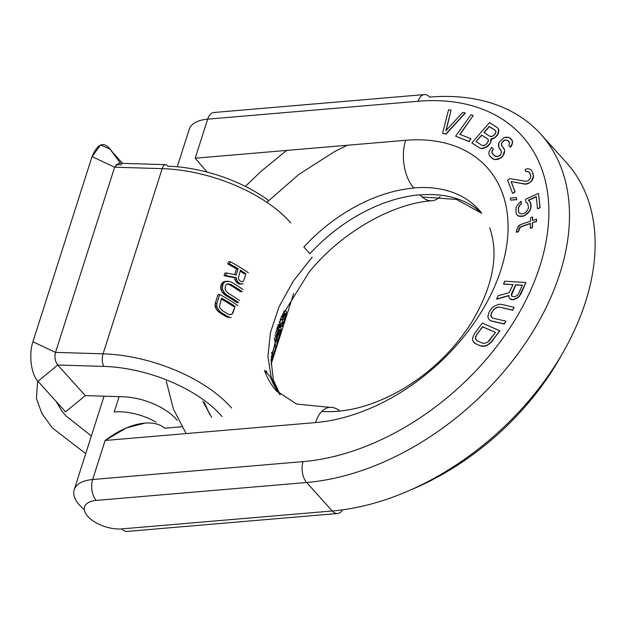 <?xml version="1.0" encoding="UTF-8"?>
<svg xmlns="http://www.w3.org/2000/svg" width="626" height="626" viewBox="0 0 626 626"><rect width="100%" height="100%" fill="white"/><g stroke="black" fill="none" stroke-linecap="round" stroke-linejoin="round"><path stroke-width="0.94" d="M121.616 164.802L115.974 164.63M167.729 166.203A99.62 49.094 17.7 0 1 268.64 200.547A99.62 49.094 17.7 0 0 167.729 166.203A9.054 3.959 91.7 0 0 165.608 164.654A9.054 3.959 91.7 0 0 162.173 168.644L114.628 167.205L118.768 163.237L114.628 167.205L55.526 352.391L103.079 353.831A108.681 53.554 17.7 0 1 231.659 408.089A108.681 53.554 17.7 0 0 103.079 353.831L162.173 168.644L103.079 353.831A9.054 3.959 -88.3 0 0 103.838 366.398A9.054 3.959 -88.3 0 1 103.079 353.831L55.526 352.391C54.345 357.258 55.08 361.46 57.725 365.005L103.838 366.398A99.62 49.094 -162.3 0 1 222.066 416.548A99.62 49.094 -162.3 0 0 103.838 366.398L57.725 365.005C55.08 361.46 54.345 357.258 55.526 352.391L32.928 341.78L92.03 156.594C98.032 142.72 104.519 140.873 111.467 151.062L120.505 163.292L110.286 149.191L100.614 144.942L92.03 156.594L114.628 167.205L55.526 352.391L32.928 341.78L92.03 156.594L114.628 167.205L162.173 168.644A108.681 53.554 -162.3 0 1 290.761 222.903A108.681 53.554 -162.3 0 0 162.173 168.644A9.054 3.959 91.7 0 1 165.608 164.654A9.054 3.959 91.7 0 1 167.729 166.203M85.293 395.616L57.725 365.005L37.998 381.289L57.725 365.005L85.293 395.616L122.79 396.759A45.283 22.317 17.7 0 1 177.205 420.367A45.283 22.317 17.7 0 0 122.79 396.759L85.293 395.616L65.558 411.908L37.998 381.289C31.582 375.201 28.358 355.271 32.928 341.78C28.358 355.271 31.582 375.201 37.998 381.289L65.558 411.908L85.293 395.616M112.218 151.891L122.539 163.355L112.218 151.891M236.495 268.906A108.681 53.554 -162.3 0 0 227.778 264.008L229.499 263.867L230.196 261.676L229.499 263.867A110.489 54.446 -162.3 0 1 238.138 268.773L236.159 274.97L226.589 272.991L225.775 275.542L236.229 277.639L225.775 275.542L224.053 275.69L225.775 275.542L226.589 272.991L224.867 273.132L224.053 275.69L234.601 277.772L224.053 275.69L224.867 273.132L226.589 272.991L236.159 274.97L238.138 268.773A110.489 54.446 -162.3 0 0 229.499 263.867L227.778 264.008L228.474 261.825L230.196 261.676A110.489 54.446 -162.3 0 1 248.326 272.756A110.489 54.446 -162.3 0 0 230.196 261.676L228.474 261.825L227.778 264.008A108.681 53.554 -162.3 0 1 236.495 268.906L234.664 274.65L236.495 268.906L238.138 268.773L236.495 268.906M239.758 284.118L238.561 283.766A108.681 53.554 -162.3 0 0 237.09 282.819L234.906 279.705L234.601 277.772L236.229 277.639L236.534 279.564L236.229 277.639L234.601 277.772L234.906 279.705L236.534 279.564L237.692 281.606L236.534 279.564L234.906 279.705L236.08 281.747L237.692 281.606L238.694 282.686L237.692 281.606L236.08 281.747L237.09 282.819L238.694 282.686A110.489 54.446 -162.3 0 1 240.149 283.633A110.489 54.446 -162.3 0 0 238.694 282.686L237.09 282.819A108.681 53.554 -162.3 0 1 238.561 283.766L243.099 283.844L239.758 284.118M225.657 295.472L222.293 292.279L220.642 287.96L220.79 285.91L222.512 285.761L222.973 284.298L222.363 287.819L222.512 285.761L220.79 285.91L221.26 284.447L222.973 284.298L223.991 282.709L222.973 284.298L221.26 284.447L220.642 287.96L222.363 287.819L222.754 289.744L222.363 287.819L220.642 287.96L221.048 289.885L222.754 289.744L223.983 292.131L222.754 289.744L221.048 289.885L222.293 292.279L223.983 292.131L225.407 293.797L223.983 292.131L222.293 292.279L223.732 293.938L225.407 293.797L227.308 295.331L225.407 293.797L223.732 293.938L225.657 295.472L227.308 295.331A110.489 54.446 -162.3 0 1 238.772 302.679A110.489 54.446 -162.3 0 0 227.308 295.331L225.657 295.472A108.681 53.554 -162.3 0 1 237.207 302.812A108.681 53.554 -162.3 0 0 225.657 295.472M222.277 282.858L221.26 284.447L222.277 282.858L223.991 282.709L225.313 281.716L223.991 282.709L222.277 282.858L223.607 281.856L227.473 281.184L223.607 281.856L222.277 282.858M225.783 281.324L223.607 281.856L229.366 281.387L225.783 281.324M240.697 291.865A108.681 53.554 -162.3 0 0 229.147 284.525L227.395 283.954L229.077 283.813L226.424 284.47L225.54 285.699L225.031 288.844L225.54 285.699L226.424 284.47L227.606 283.836L230.806 284.384L227.402 283.954L229.147 284.525L230.806 284.384A110.489 54.446 -162.3 0 1 242.27 291.732A110.489 54.446 -162.3 0 0 230.806 284.384L229.147 284.525A108.681 53.554 -162.3 0 1 240.697 291.865M227.841 317.343L225.884 316.521A108.681 53.554 -162.3 0 0 220.062 312.992L216.698 309.792L215.054 305.48L215.203 303.422L216.917 303.281L219.718 294.517L216.917 303.281L216.768 305.332L216.917 303.281L215.203 303.422L217.997 294.666L219.718 294.517A110.489 54.446 -162.3 0 1 237.841 305.605A110.489 54.446 -162.3 0 0 219.718 294.517L217.997 294.666L215.203 303.422L215.054 305.48L216.768 305.332L217.167 307.256L216.768 305.332L215.054 305.48L215.454 307.405L217.167 307.256L218.388 309.651L217.167 307.256L215.454 307.405L216.698 309.792L218.388 309.651L219.812 311.31L218.388 309.651L216.698 309.792L218.138 311.458L219.812 311.31L221.721 312.851L219.812 311.31L218.138 311.458L220.062 312.992L221.721 312.851A110.489 54.446 -162.3 0 1 227.488 316.388A110.489 54.446 -162.3 0 0 221.721 312.851L220.062 312.992A108.681 53.554 -162.3 0 1 225.884 316.521L227.488 316.388L229.437 317.21L227.488 316.388L225.884 316.521L227.841 317.343L231.096 317.429L227.841 317.343M274.321 346.671L271.966 354.034L274.321 346.671L276.011 346.53L272.521 357.477A110.489 54.446 -162.3 0 0 271.574 352.368A110.489 54.446 -162.3 0 1 272.521 357.477L276.011 346.53A110.489 54.446 -162.3 0 1 276.144 348.126L271.95 361.265A110.489 54.446 -162.3 0 0 271.246 356.1A110.489 54.446 -162.3 0 1 271.95 361.265L271.035 361.343L271.95 361.265L276.144 348.126A110.489 54.446 -162.3 0 0 276.011 346.53L274.321 346.671M275.354 345.356A108.681 53.554 -162.3 0 0 274.196 337.923A108.681 53.554 -162.3 0 1 275.354 345.356L277.075 345.208A110.489 54.446 -162.3 0 0 274.947 335.066A110.489 54.446 -162.3 0 1 277.075 345.208L280.44 334.362L281.082 328.775A110.489 54.446 -162.3 0 0 280.863 327.453L280.002 327.069L279.705 327.531L279.814 323.243A110.489 54.446 -162.3 0 0 279.478 322.202L279.086 321.78L279.478 322.202A110.489 54.446 -162.3 0 1 279.814 323.243L279.705 327.531L280.002 327.069L280.863 327.453A110.489 54.446 -162.3 0 1 281.082 328.775L280.44 334.362L277.075 345.208L275.354 345.356M281.004 326.404L280.268 325.473L281.935 325.324L282.631 323.141L282.209 326.021L281.935 325.324L280.268 325.473L280.964 323.282L282.631 323.141L282.866 323.572L280.964 323.282L280.268 325.473L280.526 326.169L282.702 326.263L281.004 326.404L282.702 326.263L283.351 325.238L282.702 326.263L281.004 326.404M282.123 322.226L281.63 323.415L282.123 322.226L283.813 322.077L283.32 323.274L282.733 323.321L283.32 323.274L284.752 319.158L285.589 314.283A110.489 54.446 -162.3 0 0 285.456 313.485L284.611 313.986L282.263 319.503L281.52 319.917L281.097 319.229A110.489 54.446 -162.3 0 0 280.777 318.251A110.489 54.446 -162.3 0 1 281.097 319.229L280.346 319.291L281.097 319.229L281.52 319.917L280.049 320.042L282.263 319.503L284.611 313.986L285.456 313.485A110.489 54.446 -162.3 0 1 285.589 314.283L284.439 314.377L285.589 314.283L285.472 315.809L283.844 315.942L285.472 315.809L285.182 317.429L283.492 317.578L283.789 315.95L283.492 317.578L285.182 317.429L283.813 322.077L282.123 322.226L283.492 317.578L283.054 319.299L284.752 319.158L283.054 319.299L282.123 322.226M244.32 273.883A108.681 53.554 -162.3 0 0 240.134 271.144A108.681 53.554 -162.3 0 1 244.32 273.883M233.482 306.49A108.681 53.554 -162.3 0 0 221.291 299.025A108.681 53.554 -162.3 0 1 233.482 306.49L235.063 306.357A110.489 54.446 -162.3 0 0 221.581 298.101L219.436 306.364L221.581 298.101A110.489 54.446 -162.3 0 1 235.063 306.357L232.144 314.15L229.773 314.784L228.193 314.197A110.489 54.446 -162.3 0 0 222.418 310.66L219.922 307.929L219.436 306.364L219.922 307.929L222.418 310.66A110.489 54.446 -162.3 0 1 228.193 314.197L229.773 314.784L232.144 314.15L230.564 314.283L232.144 314.15L232.966 312.93L235.063 306.357L233.482 306.49M277.177 329.073L275.816 333.353L277.545 326.459L277.459 327.719L279.071 327.578L279.032 325.176A110.489 54.446 -162.3 0 0 278.867 324.651L278.061 324.44L278.867 324.651A110.489 54.446 -162.3 0 1 279.032 325.176L278.061 325.254L279.032 325.176L279.157 326.326L277.631 326.451L279.157 326.326L279.071 327.578L276.582 335.872A110.489 54.446 -162.3 0 0 275.604 332.758A110.489 54.446 -162.3 0 1 276.582 335.872L279.071 327.578L277.459 327.719L277.177 329.073L278.797 328.932L277.177 329.073M278.163 334.628L277.091 337.977L278.664 332.007L278.484 333.267L280.174 333.126L280.346 330.7A110.489 54.446 -162.3 0 0 280.213 329.91L279.939 329.479L279.188 330.512L276.982 337.445A110.489 54.446 -162.3 0 1 277.647 341.42A110.489 54.446 -162.3 0 0 276.982 337.445L279.188 330.512L279.939 329.479L280.213 329.91L279.454 329.972L280.213 329.91A110.489 54.446 -162.3 0 1 280.346 330.7L279.094 330.81L280.346 330.7L280.346 331.866L278.719 331.999L280.346 331.866L277.647 341.42L280.174 333.126L278.484 333.267L278.163 334.628L279.853 334.487L278.163 334.628M245.893 273.75A110.489 54.446 -162.3 0 0 240.439 270.189L238.256 278.453L240.439 270.189A110.489 54.446 -162.3 0 1 245.893 273.75L243.686 280.683L242.982 281.543L240.853 281.442A110.489 54.446 -162.3 0 0 239.758 280.73L238.256 278.453L239.758 280.73A110.489 54.446 -162.3 0 1 240.853 281.442L242.982 281.543L241.589 281.661L242.982 281.543L243.686 280.683L245.893 273.75M239.476 300.496A110.489 54.446 -162.3 0 0 228.013 293.14L225.509 290.409L225.031 288.844L225.509 290.409L228.013 293.14A110.489 54.446 -162.3 0 1 239.476 300.496M242.966 289.541A110.489 54.446 -162.3 0 0 231.503 282.193L229.366 281.387L231.503 282.193A110.489 54.446 -162.3 0 1 242.966 289.541M283.946 323.681L285.871 316.67L286.325 312.358A110.489 54.446 -162.3 0 0 286.105 311.028L284.94 311.114L282.569 316.631L282.068 317.202L281.716 316.779A110.489 54.446 -162.3 0 0 281.583 316.373A110.489 54.446 -162.3 0 1 281.716 316.779L282.068 317.202L282.569 316.631L281.692 316.701L282.569 316.631L282.991 315.794L281.786 315.903L282.991 315.794L283.688 313.61L282.772 313.689L283.688 313.61L284.345 312.045L283.5 312.116L284.345 312.045L284.94 311.114L283.938 311.2L285.652 310.707L284.11 310.84L286.105 311.028A110.489 54.446 -162.3 0 1 286.325 312.358L285.871 316.67L283.946 323.681M104.057 396.188L74.197 489.743A40.753 20.087 17.7 0 0 84.33 509.595A40.753 20.087 17.7 0 1 74.197 489.743A40.753 20.087 17.7 0 1 92.664 479.516L303.086 461.612A217.355 144.59 -42 0 0 539.886 266.175A217.355 144.59 -42 0 0 418.09 101.255L207.668 119.159L195.21 158.198L405.632 140.294A170.264 113.267 138 0 1 501.035 269.485A170.264 113.267 138 0 1 315.543 422.573L105.121 440.477L92.664 479.516L303.086 461.612A217.355 144.59 -42 0 0 539.886 266.175A217.355 144.59 -42 0 0 418.09 101.255A15.094 8.467 -94.9 0 1 424.35 94.589A15.094 8.467 -94.9 0 1 429.624 97.116A15.094 8.467 -94.9 0 0 424.35 94.589L214.045 112.484M424.35 94.589A15.094 8.467 -94.9 0 0 418.09 101.255L207.668 119.159A15.094 8.467 -94.9 0 1 213.928 112.492A15.094 8.467 -94.9 0 0 207.668 119.159L195.21 158.198L405.632 140.294A34.414 19.304 85.1 0 0 413.723 187.917L412.886 187.988L413.723 187.917A135.85 90.371 138 0 1 478.741 209.632A135.85 90.371 138 0 1 481.151 212.48A135.85 90.371 138 0 0 478.741 209.632A135.85 90.371 138 0 0 413.723 187.917L412.886 187.988L413.723 187.917A34.414 19.304 85.1 0 1 405.632 140.294A170.264 113.267 138 0 1 501.035 269.485A170.264 113.267 138 0 1 315.543 422.573A34.414 19.304 -94.9 0 1 329.816 407.377A34.414 19.304 -94.9 0 1 339.761 411.102A34.414 19.304 -94.9 0 0 329.824 407.377L329.785 407.385M446.033 134.097L465.141 112.946L462.653 112.469L445.837 130.764L451.072 110.207L448.592 109.722L442.574 133.283L445.884 133.933L465.141 112.946L462.653 112.469L445.837 130.764L451.072 110.207L448.592 109.722L442.574 133.283L445.884 133.933L465.29 113.118L446.033 134.097L442.574 133.283L446.033 134.097M446.111 130.474L451.072 110.207L446.111 130.474M460.032 134.426L473.225 115.599L470.995 114.722L455.634 136.202L468.999 141.476L470.963 138.737L459.82 134.34L473.225 115.599L470.995 114.722L455.634 136.202L468.999 141.476L470.963 138.737L459.82 134.34L473.225 115.599L460.032 134.426M469.156 141.648L470.963 138.737L469.156 141.648L455.634 136.202L469.156 141.648M491.293 139.974L491.027 139.129L494.524 138.01L497.482 135.193L498.828 131.343L498.664 129.214L497.271 127.579L489.516 122.602L471.816 142.892L479.579 147.869L481.566 148.479L483.992 148.01L487.92 145.819L489.798 143.659L490.612 142.157L490.878 138.964L494.376 137.845L495.831 136.758L498.139 133.526L498.515 129.05L497.271 127.579L489.516 122.602L471.816 142.892L479.579 147.869L481.566 148.479L486.465 146.907L489.798 143.659L490.612 142.157L490.878 138.964L494.376 137.845L497.334 135.028L498.679 131.178L498.515 129.05L497.271 127.579L498.664 129.214L498.288 133.69L494.524 138.01L492.052 139.113L490.878 138.964L491.293 139.974L490.761 142.329L491.293 139.974M489.955 143.831L488.069 145.991L489.955 143.831M486.613 147.079L488.069 145.991L483.992 148.01L486.613 147.079M481.715 148.644L484.141 148.182L481.715 148.644L479.579 147.869L481.715 148.644M471.973 143.057L479.727 148.041L471.973 143.057M507.796 140.584L509.634 143.197L508.766 145.584L510.37 147.173L512.232 143.331L512.42 141.077L511.505 139.355L508.672 137.368L504.008 137.634L498.977 142.407L498.374 145.052L499.258 148.37L501.52 151.414L500.761 154.732L497.709 156.586L494.579 155.921L491.778 152.345L493.225 148.902L491.613 147.306L488.914 151.946L488.992 154.465L489.915 156.187L493.82 159.231L495.729 159.497L500.69 157.909L502.788 155.921L504.533 151.148L504.306 149.293L501.77 145.983L501.426 143.197L504.775 140.021L507.647 140.42L509.634 143.197L508.766 145.584L510.37 147.173L512.232 143.331L512.42 141.077L510.159 138.033L506.763 137.102L504.008 137.634L498.977 142.407L498.609 146.914L501.52 151.414L500.761 154.732L499.501 155.921L496.066 156.586L492.435 153.8L491.778 152.345L493.225 148.902L491.613 147.306L488.914 151.946L488.992 154.465L489.915 156.187L493.82 159.231L495.729 159.497L500.69 157.909L502.788 155.921L504.533 151.148L504.306 149.293L501.77 145.983L501.426 143.197L504.775 140.021L507.647 140.42L509.251 142.008L507.647 140.42L506.575 140.185L507.796 140.584M504.932 140.185L506.575 140.185L504.775 140.021L503.249 140.944L504.932 140.185M502.568 141.914L501.575 143.37L502.568 141.914M501.543 144.958L501.575 143.37L501.919 146.124L501.543 144.958M504.454 149.465L503.382 147.572L504.454 149.465L504.533 151.148L504.454 149.465M504.079 153.965L504.689 151.32L504.079 153.965L502.788 155.921L504.079 153.965M500.847 158.073L502.936 156.085L500.847 158.073L498.476 158.965L500.847 158.073M495.878 159.669L498.632 159.137L495.878 159.669L493.82 159.231L495.878 159.669M492.208 158.472L493.969 159.403L489.915 156.187L492.208 158.472M492.38 150.522L493.374 149.066L492.232 150.357L491.926 152.509L492.38 150.522M492.568 153.933L491.926 152.509L492.568 153.933M499.407 148.534L500.878 149.99L499.407 148.534M512.569 141.249L511.505 139.355L512.569 141.249L512.389 143.503L512.569 141.249M511.512 145.881L512.389 143.503L510.37 147.173L511.512 145.881M508.915 145.756L510.526 147.345L508.915 145.756M527.569 171.43L528.798 171.751L529.972 173.277L530.746 176.868L530.206 178.566L528.078 180.812L525.879 181.297L509.979 178.653L507.576 180.163L512.584 193.324L514.987 191.806L511.098 181.571L525.136 184.036L528.915 183.011L531.654 180.82L533.023 178.144L533.422 176.078L532.515 172.119L531.059 169.865L529.541 169.012L527.069 168.762L525.003 169.615L525.699 171.438L528.798 171.751L530.527 174.732L530.746 176.868L530.206 178.566L528.078 180.812L525.879 181.297L509.979 178.653L507.576 180.163L512.584 193.324L514.987 191.806L511.098 181.571L525.136 184.036L528.915 183.011L531.654 180.82L533.422 176.078L532.515 172.119L531.059 169.865L529.541 169.012L527.069 168.762L525.003 169.615L525.699 171.438L527.569 171.43L525.856 171.602L527.569 171.43M532.663 172.291L531.059 169.865L532.663 172.291M533.579 176.25L533.219 173.754L533.579 176.25L533.023 178.144L533.579 176.25M531.81 180.992L533.172 178.316L531.81 180.992L529.878 182.401L531.81 180.992M529.064 183.175L526.857 183.856L529.064 183.175M525.284 184.201L527.006 184.021L525.284 184.201L511.098 181.571L525.284 184.201M515.143 191.971L511.246 181.743L515.143 191.971L512.584 193.324L515.143 191.971M516.841 199.702L516.231 197.573L510.268 198.129L510.73 200.093L516.693 199.537L516.231 197.573L510.268 198.129L510.73 200.093L516.693 199.537L516.231 197.573L516.841 199.702L510.73 200.093L516.841 199.702M540.16 207.769L538.517 193.434L525.55 199.256L525.856 202.175L527.53 203.168L528.469 207.112L528.148 208.998L525.871 212.206L524.416 213.294L521.881 213.998L519.165 213.036L518.492 211.588L518.555 207.198L519.416 205.5L521.325 203.771L521.059 201.275L517.295 205.148L516.012 207.902L515.996 212.707L516.716 214.569L518.438 215.986L523.14 216.048L525.136 215.156L529.408 211.056L530.684 208.301L530.699 203.489L529.979 201.635L528.266 200.218L536.247 196.634L537.515 208.716L540.011 207.597L538.517 193.434L525.55 199.256L525.856 202.175L527.53 203.168L528.469 207.112L528.148 208.998L525.871 212.206L524.416 213.294L521.881 213.998L519.165 213.036L518.492 211.588L518.555 207.198L519.416 205.5L521.325 203.771L521.059 201.275L517.295 205.148L516.012 207.902L515.996 212.707L516.716 214.569L518.438 215.986L523.14 216.048L525.136 215.156L529.408 211.056L530.684 208.301L530.699 203.489L529.979 201.635L528.266 200.218L536.247 196.634L537.515 208.716L540.011 207.597L538.517 193.434L540.16 207.769L537.515 208.716L540.16 207.769M528.454 200.375L536.271 196.861L528.454 200.375M530.848 203.661L529.979 201.635L531.114 206.157L530.848 203.661M530.832 208.466L531.114 206.157L530.832 208.466L529.557 211.22L530.832 208.466M527.695 213.364L529.557 211.22L525.136 215.156L527.695 213.364M523.297 216.22L525.284 215.321L523.297 216.22L520.558 216.338L523.297 216.22M518.586 216.15L520.715 216.502L518.586 216.15L516.716 214.569L518.586 216.15M521.474 203.943L521.059 201.275L521.474 203.943L519.416 205.5L521.474 203.943M518.704 207.37L519.572 205.672L518.555 207.198L518.383 209.256L518.704 207.37M518.641 211.76L518.383 209.256L518.492 211.588L519.275 213.114L518.641 211.76M526.012 202.339L527.585 203.278L526.012 202.339M516.434 232.324L518.438 231.636L520.049 227.598L521.568 226.643L530.418 223.607L521.419 226.479L530.425 223.388L530.269 228.224L532.272 227.535L532.429 222.7L536.435 221.322L536.505 219.123L532.499 220.501L532.616 216.979L530.613 217.668L530.504 221.189L520.488 224.624L517.412 227.848L516.278 232.152L518.281 231.464L519.901 227.434L521.419 226.479L530.425 223.388L530.269 228.224L532.272 227.535L532.429 222.7L536.435 221.322L536.505 219.123L532.499 220.501L532.616 216.979L530.613 217.668L530.504 221.189L520.488 224.624L518.461 226.189L516.865 229.343L516.278 232.152L518.281 231.464L519.901 227.434L521.568 226.643L519.901 227.434L518.86 229.093L518.438 231.636L516.434 232.324M532.663 220.446L532.616 216.979L532.663 220.446M536.584 221.494L536.505 219.123L536.584 221.494L532.429 222.7L536.584 221.494M532.421 227.707L532.577 222.864L532.421 227.707L530.269 228.224L532.421 227.707M503.64 284.173L512.944 284.595L509.282 292.592L498.116 295.754L496.606 299.048L508.899 295.464L508.938 297.405L510.088 298.931L513.03 299.596L517.037 297.913L519.251 296.121L525.934 282.514L504.783 281.184L503.492 284.001L512.944 284.595L509.282 292.592L498.116 295.754L496.606 299.048L508.899 295.464L508.938 297.405L510.088 298.931L513.03 299.596L517.037 297.913L519.251 296.121L525.934 282.514L504.783 281.184L503.64 284.173M520.926 293.962L525.934 282.514L520.926 293.962L519.251 296.121L520.926 293.962M517.186 298.086L519.4 296.286L514.595 299.212L517.186 298.086M513.179 299.76L514.744 299.377L511.223 299.486L513.179 299.76M510.245 299.095L511.379 299.651L510.245 299.095M496.762 299.212L508.899 295.675L496.762 299.212M489.688 320.176L491.488 321.115L504.345 324.08L505.839 321.146L492.991 318.18L491.606 317.335L490.901 314.549L491.59 312.609L494.204 309.009L497.654 307.178L499.587 307.1L512.436 310.073L514.087 307.303L501.238 304.33L498.891 304.314L493.922 306.317L491.989 307.976L489.102 312.03L487.873 316.474L488.429 318.697L489.54 320.003L491.34 320.942L504.188 323.916L505.839 321.146L492.991 318.18L491.606 317.335L490.901 314.549L491.59 312.609L494.204 309.009L497.654 307.178L499.587 307.1L512.436 310.073L514.087 307.303L501.238 304.33L498.891 304.314L493.922 306.317L491.989 307.976L489.102 312.03L487.873 316.474L488.429 318.697L489.54 320.003L491.34 320.942L504.188 323.916L505.839 321.146L504.345 324.08L491.488 321.115L489.688 320.176M512.592 310.238L514.087 307.303L512.592 310.238L499.587 307.1L512.592 310.238M497.803 307.35L495.862 307.82L497.803 307.35M494.352 309.174L496.011 307.984L494.204 309.009L492.842 310.926L494.352 309.174M491.739 312.773L492.842 310.926L491.59 312.609L491.058 314.714L491.739 312.773M491.058 316.286L491.058 314.714L490.909 316.122L491.684 317.382L491.058 316.286M489.892 343.588L499.845 330.896L482.31 323.086L474.383 333.721L472.513 338.196L472.669 340.622L475.009 343.416L480.557 345.857L484.876 345.99L487.677 344.863L491.762 341.366L499.697 330.731L482.31 323.086L474.383 333.721L472.513 338.196L472.669 340.622L475.009 343.416L480.557 345.857L484.876 345.99L487.677 344.863L491.762 341.366L499.697 330.731L491.911 341.538L487.677 344.863L489.892 343.588M485.025 346.155L487.826 345.036L485.025 346.155L482.732 346.225L485.025 346.155M480.705 346.022L482.889 346.389L480.705 346.022L475.009 343.416L480.705 346.022M473.639 342.328L475.157 343.58L473.639 342.328M484.117 132.602L489.352 126.601L495.401 130.49L489.196 126.436L495.338 130.38L495.933 131.437L495.823 132.712L494.266 135.075L491.41 136.617L490.064 136.421L483.921 132.477L489.196 126.436L495.338 130.38L495.933 131.437L495.017 134.214L492.811 136.163L490.064 136.421L483.921 132.477L489.196 126.436L484.117 132.602M481.817 135.239L487.803 139.011L488.397 140.067L487.49 142.845L484.9 145.232L483.507 145.678L482.161 145.49L476.018 141.546L481.668 135.067L487.803 139.011L488.397 140.067L488.296 141.343L486.355 144.144L484.9 145.232L482.161 145.49L476.018 141.546L481.817 135.239M511.512 295.308L515.793 284.94L522.319 285.346L515.644 284.767L522.389 285.198L518.305 294.126L517.209 295.511L514.314 296.779L511.833 296.137L511.364 295.136L515.644 284.767L522.389 285.198L518.305 294.126L517.209 295.511L514.314 296.779L511.833 296.137L511.364 295.136L515.644 284.767L511.559 293.704L511.364 295.136L511.927 296.184L511.512 295.308M482.701 326.889L495.495 332.414L489.54 340.387L487.85 341.999L484.352 343.4L482.536 343.197L476.989 340.755L475.392 338.29L476.597 334.699L482.552 326.725L495.495 332.414L487.85 341.999L484.352 343.4L482.536 343.197L476.989 340.755L475.392 338.29L476.597 334.699L482.701 326.889M475.799 336.804L476.746 334.863L475.643 336.631L475.541 338.455L475.799 336.804M475.979 339.793L475.541 338.455L475.979 339.793M74.197 489.743A40.753 20.087 17.7 0 1 92.664 479.516A15.094 8.467 85.1 0 0 96.216 500.409L306.63 482.497A232.449 154.63 -42 0 0 525.871 342.492A232.449 154.63 -42 0 0 540.88 134.277A232.449 154.63 -42 0 0 429.624 97.116A232.449 154.63 -42 0 1 540.88 134.277A232.449 154.63 -42 0 1 525.871 342.5A232.449 154.63 -42 0 1 306.63 482.497A15.094 8.467 85.1 0 1 303.086 461.612A15.094 8.467 85.1 0 0 306.63 482.497L332.273 510.98L121.851 528.884A25.658 12.645 17.7 0 1 87.867 516.442A25.658 12.645 17.7 0 1 96.216 500.409L306.63 482.497L332.273 510.98L121.851 528.884A25.658 12.645 17.7 0 1 87.867 516.442A25.658 12.645 17.7 0 1 96.216 500.409A15.094 8.467 85.1 0 1 92.664 479.516L105.121 440.477C132.775 419.584 156.015 420.015 164.63 428.223L181.83 426.76M566.522 162.752A232.449 154.63 138 0 1 551.506 370.975A232.449 154.63 138 0 1 332.273 510.98A15.094 8.467 -94.9 0 0 337.547 513.508A15.094 8.467 -94.9 0 1 332.273 510.98A232.449 154.63 138 0 0 551.506 370.975A232.449 154.63 138 0 0 566.522 162.752L540.88 134.277M562.571 353.26A217.355 144.59 138 0 1 410.891 489.822A217.355 144.59 138 0 0 562.571 353.26M337.547 513.508A15.094 8.467 -94.9 0 0 342.485 509.846A15.094 8.467 -94.9 0 1 337.547 513.508L127.125 531.411A15.094 8.467 -94.9 0 1 121.851 528.884A15.094 8.467 -94.9 0 0 127.125 531.411M156.03 422.167A40.753 20.087 -162.3 0 0 114.229 411.947L119.112 396.641L114.229 411.947A40.753 20.087 -162.3 0 1 156.03 422.167M207.096 172.095L195.21 158.198L207.096 172.095M189.209 129.379A40.753 20.087 -162.3 0 1 207.668 119.159A40.753 20.087 -162.3 0 0 189.209 129.379L177.268 166.79M321.787 411.462L323.626 411.556M276.121 390.624L296.505 404.005L329.824 407.377A34.414 19.304 -94.9 0 0 315.543 422.573L105.121 440.477L126.421 427.894L144.958 423.113M419.905 194.788L419.217 195.022L420.054 194.952A135.85 90.371 -42 0 1 481.746 213.255A135.85 90.371 -42 0 0 420.054 194.952L419.905 194.788A135.85 90.371 -42 0 0 309.886 253.71L303.853 247.012A135.85 90.371 138 0 1 413.872 188.082A135.85 90.371 138 0 0 303.853 247.012L309.886 253.71A135.85 90.371 -42 0 1 419.905 194.788M276.903 391.516A135.85 90.371 138 0 1 264.485 370.342L270.518 377.04A135.85 90.371 -42 0 0 279.775 394.388A135.85 90.371 -42 0 1 270.518 377.04L264.485 370.342A135.85 90.371 138 0 0 276.903 391.516M432.042 200.719L432.081 200.719A34.414 19.304 -94.9 0 0 440.094 196.65A34.414 19.304 -94.9 0 1 432.081 200.719A34.414 19.304 -94.9 0 1 420.054 194.952A34.414 19.304 -94.9 0 0 432.081 200.719C392.838 203.333 341.217 232.215 308.923 272.388L281.144 317.39L271.074 359.653L273.296 379.896L280.19 394.756M293.688 293.484L271.066 364.379M37.646 380.898L36.418 398.394L41.848 413.418L52.31 427.855L85.715 453.654M91.357 435.978L65.722 415.687L61.567 410.664L56.137 401.438M165.162 164.646L118.658 163.237M286.645 150.42L261.245 171.172L245.369 186.423M186.133 433.583L173.363 408.935L166.273 381.124M202.801 401.297L211.682 417.432M266.793 372.243L266.441 370.835M204.303 402.455L209.859 414.717M347.266 145.263L334.331 151.735L298.931 174.357L266.872 202.315M323.266 411.54C348.369 412.722 374.997 405.163 403.152 388.856C431.791 371.554 454.789 349.097 472.153 321.498C493.178 285.534 499.024 254.297 489.681 227.801M422.135 196.994L456.456 199.42L481.77 213.286L477.372 209.577M312.186 257.106L293.109 281.348L278.953 306.99L270.448 332.547L267.92 356.499L271.238 377.455L279.877 394.482"/></g></svg>
